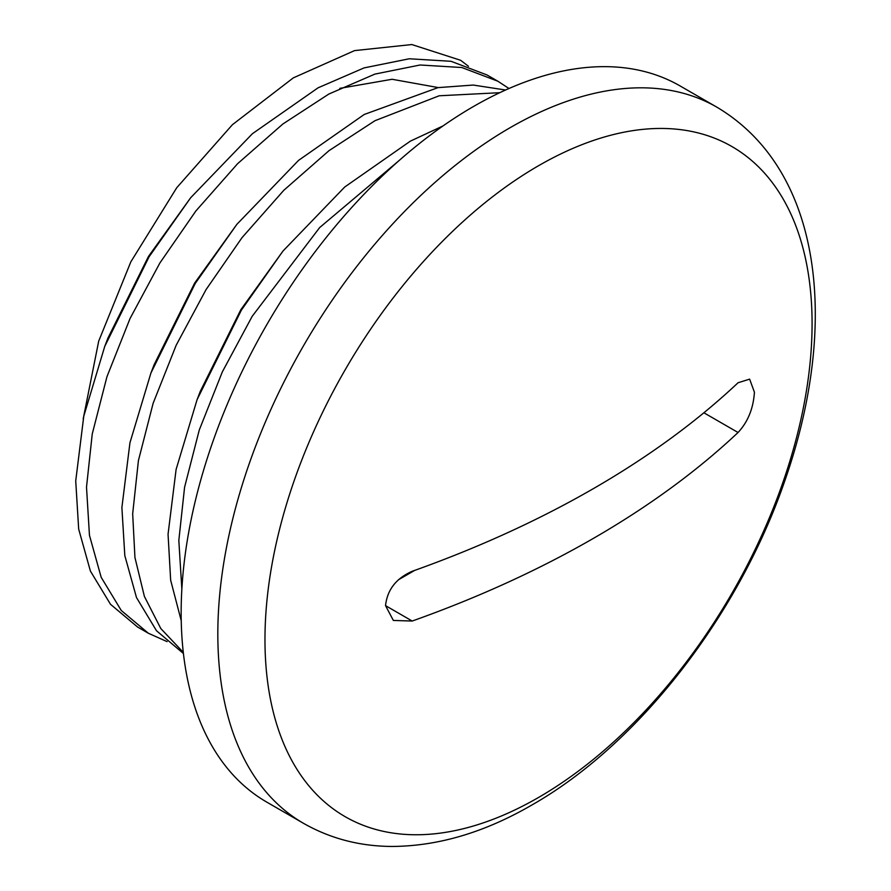 <?xml version="1.0" encoding="UTF-8"?>
<svg xmlns="http://www.w3.org/2000/svg" width="891" height="891" viewBox="0 0 891 891"><rect width="100%" height="100%" fill="white"/><g stroke="black" fill="none" stroke-linecap="round" stroke-linejoin="round"><path stroke-width="1.34" d="M264.972 639.538A386.861 223.351 -60 0 1 538.52 165.737A386.861 223.351 -60 0 1 812.08 323.678A386.861 223.351 -60 0 1 538.52 797.478A386.861 223.351 -60 0 1 264.972 639.538M303.452 823.295L266.788 802.123A413.446 238.71 -60 0 1 203.404 470.827A413.446 238.71 -60 0 1 473.511 106.486A413.446 238.71 -60 0 1 680.223 86.015L716.899 107.187A413.446 238.71 -60 0 0 510.175 127.658A413.446 238.71 -60 0 0 240.08 491.988A413.446 238.71 -60 0 0 303.452 823.295C330.249 838.554 359.719 846.272 391.873 846.45C438.016 846.227 484.704 832.406 531.938 804.974C639.27 743.952 739.162 614.456 785.205 479.659C838.899 325.493 823.418 170.526 716.899 107.187M385.536 605.635L412.21 621.038L393.354 620.448L385.536 605.635C387.262 589.786 396.15 578.337 412.21 571.287A993.922 573.837 0 0 0 738.06 382.751L749.632 379.132L754.421 392.196C753.363 408.446 747.917 421.877 738.06 432.503L703.89 412.778M412.21 621.038A993.922 573.837 0 0 0 738.06 432.503M181.853 589.107L178.824 540.447L184.582 487.243L199.283 429.974L222.338 371.881L252.198 316.294L319.68 227.55L399.48 160.224M181.241 620.737L170.66 580.208L168.054 534.221L176.106 469.434L197.078 399.669L241.416 310.068L282.993 251.028L344.706 187.032L410.395 141.123L443.016 125.932M183.29 652.357L160.792 628.534L144.398 596.447L134.942 557.51L132.67 513.795L138.417 460.591L153.118 403.322L176.184 345.229L206.033 289.642L242.051 237.607L283.795 190.306L329.013 150.657L375.011 120.686L439.185 95.782L499.751 92.697M183.423 653.482L156.482 630.728L136.49 597.56L124.818 555.628L121.889 507.569L129.941 442.782L150.924 373.017L195.263 283.416L236.828 224.387L298.552 160.38L364.23 114.471L438.016 87.63L473.244 85.057L505.576 90.013M167.085 641.62L148.34 633.234L121.276 610.502L101.184 577.323L89.456 535.313L86.505 487.143L92.252 433.939L106.965 376.67L130.019 318.577L159.879 262.99L195.886 210.955L237.641 163.654L282.859 124.005L328.846 94.045L374.844 74.12L420.062 64.998L461.816 67.516L497.824 81.204L508.973 88.51M148.34 633.234L137.559 627.008L110.495 604.287L90.414 571.098L78.675 529.087L75.724 480.917L83.787 416.13L104.759 346.365L149.098 256.764L190.674 197.735L252.387 133.728L318.076 87.819L364.063 67.905L409.281 58.773L451.035 61.301L487.043 74.978L497.824 81.204M83.186 418.959L98.701 341.13L130.832 261.854L176.763 187.7L232.417 124.695L293.295 77.885L354.54 50.609L411.82 44.55L460.625 60.287L468.466 66.302M414.627 570.429L398.433 579.774M104.759 346.365L107.934 338.101L148.496 256.419L190.674 197.735M339.816 88.365L392.096 79.277L438.283 87.585M150.924 373.017L154.098 364.753L194.65 283.071L236.828 224.387M197.078 399.669L200.263 391.405L240.815 309.723L282.993 251.028"/></g></svg>
